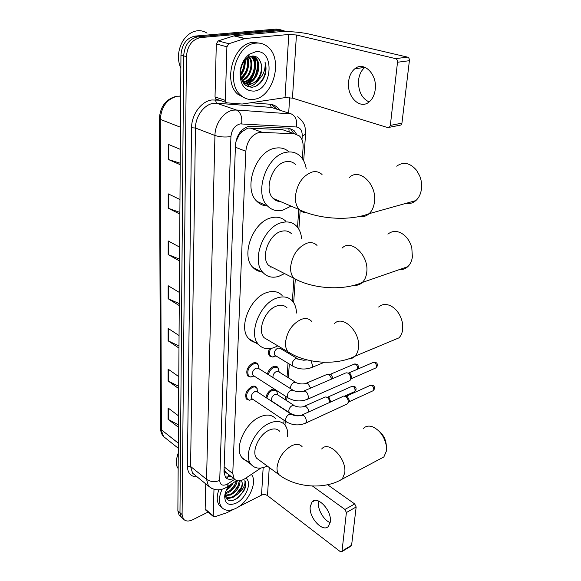 <?xml version="1.0" encoding="UTF-8"?>
<svg xmlns="http://www.w3.org/2000/svg" width="581" height="581" viewBox="0 0 581 581"><rect width="100%" height="100%" fill="white"/><g stroke="black" fill="none" stroke-linecap="round" stroke-linejoin="round"><path stroke-width="0.87" d="M267.391 374.026C268.429 370.446 270.426 367.962 273.375 366.575C275.191 365.899 276.629 366.132 277.696 367.257L278.452 368.623M265.924 397.52C266.773 393.729 268.785 391.028 271.966 389.423L274.305 389.023M276.643 390.526L277.021 391.376M249.605 400.236L246.482 399.103C244.543 394.325 246.322 390.134 251.834 386.532C253.788 385.791 255.328 386.031 256.446 387.244L257.216 388.711M250.956 377.054L247.637 375.907C245.574 370.954 247.361 366.669 252.996 363.045C254.936 362.355 256.468 362.617 257.601 363.829L258.414 365.326M287.13 131.27L282.577 129.679L247.833 128.067L241.79 131.836L237.106 137.457M302.323 158.613L303.1 147.494C303.369 142.505 302.156 138.663 299.462 135.969L294.356 133.783L259.504 132.272C251.609 134.705 247.041 141.038 245.821 151.278L232.763 473.566L234.194 478.853C236.75 481.584 240.36 481.511 245.008 478.635L260.934 468.032M277.275 200.198L276.382 200.677M271.465 266.919L270.811 267.216M236.278 139.868L236.184 141.067L239.023 135.242M226.619 473.116L224.527 470.683C224.542 472.273 225.239 473.079 226.619 473.116M236.184 141.067L235.617 143.115M224.092 468.99L224.535 470.479M283.782 423.818L284.029 420.245M285.453 399.873L285.699 396.351M287.058 376.967L288.016 363.219M288.699 353.437L288.757 352.609M292.366 300.98L293.95 278.379M297.523 227.265L298.772 209.421M272.852 357.046L269.591 355.986C268.219 354.199 268.161 351.759 269.417 348.665M296.506 134.189L293.935 130.398L288.888 128.227L249.096 126.244C241.173 128.626 236.62 134.923 235.45 145.141L223.983 472.055L225.435 477.284C227.36 479.499 230.134 479.906 233.744 478.497M254.304 56.139L254.667 57.483L254.304 56.139M254.696 57.592L255.248 60.983L254.696 57.592M208.092 512.072L192.739 519.741C188.614 521.665 185.484 521.404 183.371 518.964L182.093 514.548L186.407 56.684C187.394 45.797 192.115 39.428 200.568 37.583L282.003 30.423L287.094 31.621M289.643 97.601L288.692 113.092M180.662 516.589L179.166 515.267L177.873 510.859L180.952 55.05C181.897 44.236 186.595 37.918 195.034 36.095L276.338 29.079L283.208 30.408L279.163 29.754L197.794 36.835L279.163 29.754L282.003 30.423M180.952 55.05L183.669 55.863C184.635 45.013 189.341 38.673 197.794 36.835C189.341 38.673 184.635 45.013 183.669 55.863L179.979 512.696L183.669 55.863L186.407 56.684M182.761 518.426L181.265 517.112L179.979 512.696L181.265 517.112L182.761 518.426M231.427 476.689L225.275 477.081M289.549 128.292L291.052 129.403L293.79 133.586M247.288 86.337L249.474 84.441M249.837 84.085L250.229 83.657M254.05 78.174C256.62 73.155 257.732 67.839 257.398 62.232M178.454 424.9L168.091 419.315L178.44 427.282M178.52 415.858L168.098 407.993L168.091 419.315M178.716 386.336L168.105 380.969L178.701 388.602M178.781 376.641L168.112 369.124L168.105 380.969M178.992 345.942L168.127 340.829L178.977 348.084M179.057 335.549L168.134 328.41L168.127 340.829M180.219 163.217L168.221 159.448L180.212 164.684M180.313 149.361L168.229 144.32L168.221 159.448M179.892 212.399L168.199 208.23L179.878 214.062M179.972 199.515L168.207 193.858L168.199 208.23M179.573 259.126L168.17 254.609L179.558 260.963M179.652 247.143L168.178 240.933L168.17 254.609M179.275 303.587L168.149 298.75L179.26 305.584M179.347 292.432L168.156 285.736L168.149 298.75M276.338 29.079L280.376 29.733M369.102 101.98C361.709 98.291 358.186 91.123 358.528 80.468C359.167 74.695 361.288 70.337 364.904 67.396L365.021 67.309M375.261 89.234C377.316 74.201 363.822 60.903 354.889 68.725C351.287 71.688 349.181 76.082 348.571 81.906C346.741 96.773 360.06 109.983 369.189 101.907C372.559 99.053 374.585 94.826 375.261 89.234M216.757 99.366L215.769 98.93L215.028 96.911L225.341 100.382L226.902 46.814L216.299 43.924L218.209 40.888L234.296 35.775L277.943 31.89C288.408 31.229 298.518 31.89 308.279 33.88L407.492 57.12C408.842 57.628 409.482 58.819 409.394 60.693L397.506 62.254C397.578 60.359 396.939 59.153 395.588 58.637L296.426 34.991L288.757 34.482L244.993 38.52L228.841 43.735L226.902 46.814M215.028 96.911L216.299 43.924M225.341 100.382L226.074 102.423L227.062 102.859L242.146 104.043L285.024 97.63L292.461 98.131L387.839 127.631L389.437 127.29L390.338 125.416L401.943 123.15L409.394 60.693M401.943 123.15L401.035 125.002L399.43 125.343M390.338 125.416L397.506 62.254M180.858 68.369C177.387 60.271 177.663 51.847 181.693 43.096L182.79 41.113C186.791 34.853 191.788 31.389 197.787 30.728C201.128 30.481 204.214 31.287 207.032 33.153M253.715 99.351C248.908 100.012 244.623 98.676 240.861 95.342C225.21 83.01 236.423 43.706 256.156 43.117C260.506 42.747 264.377 43.989 267.761 46.836C283.782 59.269 273.186 97.652 253.715 99.351M245.298 98.254L238.05 94.427C222.392 82.117 233.533 42.936 253.258 42.362L259.998 43.212M265.132 74.84C266.33 70.395 266.301 66.19 265.052 62.232C265.757 70.134 262.982 76.503 256.722 81.355C261.857 75.334 263.07 68.754 260.353 61.615C258.603 57.773 255.923 55.907 252.314 56.016L247.891 57.584C243.897 60.417 241.471 64.774 240.621 70.664C240.36 81.267 244.202 86.794 252.139 87.237C258.109 86.3 262.438 82.168 265.132 74.84M255.778 51.753C274.835 49.102 272.605 89.554 254.071 91.115C244.456 91.05 239.793 84.477 240.069 71.412C241.151 63.757 244.354 57.984 249.677 54.084L255.778 51.753M243.337 82.909L246.061 83.039C256.286 82.509 262.031 63.438 254.536 57.446L252.234 56.023M243.366 82.96L246.932 83.308C257.165 82.771 262.917 63.685 255.422 57.693L252.307 56.016M243.316 81.856C253.28 80.49 258.204 62.247 250.999 56.473L251.878 56.713C259.286 62.632 253.832 81.405 243.686 82.204M241.914 80.171C249.997 77.128 253.585 63.293 248.835 57.032M242.248 80.643C250.869 77.934 254.739 62.959 249.343 56.785M240.999 77.672C246.809 72.334 248.69 65.951 246.635 58.521M241.188 78.399C247.76 72.792 249.765 66.009 247.208 58.064M240.483 73.751C243.112 70.163 244.296 66.045 244.049 61.397M240.556 74.956C244.005 70.795 245.407 65.958 244.761 60.453M242.575 81.718L242.923 82.037C244.964 83.693 247.179 84.39 249.561 84.114C258.044 83.606 264.355 69.531 260.353 61.615M241.645 79.764L243.802 82.306C245.843 83.969 248.058 84.659 250.44 84.39L256.722 81.355M240.628 75.683C244.071 71.158 245.581 65.922 245.16 59.981M241.485 79.328C247.68 73.293 249.823 66.038 247.92 57.563M244.143 83.918L245.451 83.344M246.024 83.039C254.369 78.689 258.087 64.607 253.817 56.873M253.606 56.466L253.338 56.016M248.312 86.765C252.154 86.257 255.538 84.027 258.48 80.091M240.563 75.094L241.238 74.128M248.225 61.571L247.593 57.788M255.132 63.126L253.251 56.502M245.654 85.32L248.312 84.368M248.697 84.172L254.507 78.951M256.018 86.162C264.014 80.309 267.028 72.334 265.052 62.232M405.749 203.415C409.489 204.069 412.851 203.125 415.836 200.59C418.857 197.867 420.724 194.061 421.436 189.181C422.002 184.678 421.421 180.248 419.707 175.883L416.577 170.313C410.07 162.803 403.439 161.416 396.678 166.159M295.373 164.379C292.744 161.881 289.556 160.995 285.801 161.721C272.329 163.697 263.469 189.871 273.201 198.448C275.212 200.452 277.609 201.484 280.398 201.534M291.066 206.11L282.824 210.155C276.919 211.571 271.872 210.228 267.688 206.124C253.454 193.546 266.585 154.982 286.382 152.273C291.807 151.278 296.419 152.571 300.217 156.144C303.311 159.209 305.301 163.326 306.187 168.497M267.587 206.015C263.498 205.906 259.968 204.374 256.998 201.411C242.698 188.883 255.582 150.769 275.336 148.17C280.681 147.218 285.256 148.475 289.055 151.939M276.759 199.973L275.866 200.423M399.459 269.569C402.611 269.809 405.378 268.843 407.768 266.686C410.244 264.333 411.784 261.094 412.379 256.962L411.806 247.847C410.353 242.328 407.666 237.956 403.737 234.731C397.934 230.541 392.647 230.345 387.897 234.143M291.459 233.707C288.837 231.1 285.525 230.294 281.524 231.303C268.938 234.005 260.244 257.615 268.785 265.561L274.552 268.487M284.574 273.571L278.757 276.353C272.533 278.197 267.34 276.999 263.193 272.765C250.687 261.109 263.571 226.321 282.061 222.53C287.856 221.121 292.65 222.291 296.455 226.045C299.368 229.103 301.081 233.206 301.604 238.37M262.438 271.879C258.698 271.654 255.524 270.172 252.917 267.434C240.352 255.807 253.004 221.405 271.465 217.744C277.246 216.372 282.054 217.555 285.874 221.303M270.986 266.679L270.383 266.94M392.364 340.619L398.922 337.881C400.919 335.883 402.161 333.167 402.648 329.732L402.444 322.883C400.81 315.294 397.128 309.731 391.376 306.202C386.438 303.652 382.189 303.928 378.63 307.044M287.13 307.959C284.552 305.279 281.153 304.604 276.941 305.94C265.226 309.295 256.787 330.502 264.173 337.757L268.589 340.372M277.834 345.848L274.385 347.482C267.87 349.806 262.59 348.825 258.545 344.533C247.724 333.886 260.237 302.628 277.435 297.857C283.557 295.969 288.488 296.956 292.228 300.827C294.93 303.848 296.346 307.923 296.477 313.043M257.252 342.783C253.832 342.514 250.985 341.12 248.712 338.592C237.832 327.96 250.15 297.036 267.311 292.403C273.426 290.565 278.364 291.582 282.126 295.438M379.647 459.186L383.859 456.942L386.445 450.943L386.452 446.397C384.637 436.716 379.938 430.151 372.356 426.715C368.746 425.553 365.805 426.091 363.517 428.342M279.664 431.276C277.246 428.596 273.796 428.204 269.308 430.1C258.923 434.305 250.992 452.192 256.744 458.307L259.402 460.268M267.253 466.042L267.093 466.122C260.244 469.252 254.936 468.714 251.166 464.502C242.742 455.519 254.493 429.163 269.737 423.099C276.265 420.397 281.284 420.978 284.799 424.849C287.145 427.739 288.074 431.698 287.588 436.716M249.409 461.365C246.359 461.147 243.911 459.927 242.074 457.705C233.591 448.699 245.175 422.605 260.397 416.7C266.911 414.064 271.937 414.681 275.481 418.552M379.132 431.247C383.01 434.465 385.334 438.64 386.118 443.753L386.394 445.954M253.933 375.914L253.025 375.333C251.871 372.544 252.873 370.126 256.047 368.071L258.647 368.507L292.693 390.004M252.975 376.677L250.571 377.018L248.588 375.943C246.656 371.303 248.334 367.279 253.614 363.873C255.429 363.227 256.867 363.466 257.935 364.614L259.09 368.79M345.92 372.762L347.968 373.082C349.878 374.433 350.808 376.328 350.75 378.776L349.987 380.591L348.673 381.172M347.721 372.951L349.929 373.249L351.933 377.352L351.222 378.805M252.648 399.176L251.82 398.624C250.731 395.944 251.74 393.577 254.834 391.536L257.441 391.928L291.03 414.071M249.285 400.2L252.8 399.285L249.285 400.2L247.419 399.154C245.603 394.681 247.274 390.744 252.445 387.36C254.275 386.67 255.72 386.888 256.766 388.028L257.862 392.204M343.422 396.104L345.506 396.453C347.387 397.832 348.302 399.713 348.251 402.096L347.54 403.81L346.327 404.369M345.107 396.242L347.445 396.562L349.428 400.629L348.782 401.979M275.859 355.862L274.922 355.296C273.745 352.5 274.726 350.074 277.871 348.026L280.296 348.447L297.24 358.506M274.646 356.705L272.474 357.017L270.535 356C269.148 354.134 269.199 351.636 270.681 348.498M272.947 377.534C272.794 374.883 273.941 372.864 276.382 371.477L278.822 371.855L295.569 382.254M327.263 374.179L329.195 374.498L331.874 378.95M268.32 374.614C269.243 371.157 271.131 368.746 273.985 367.381L278.038 368.027L279.214 372.101M328.911 374.346L331.155 374.658L333.116 378.42M272.772 401.754L272.002 401.246C270.949 398.646 271.93 396.329 274.929 394.303L277.377 394.644L293.935 405.364M325.077 396.932L327.045 397.273C328.723 398.493 329.616 400.215 329.725 402.43M266.861 398.138C267.565 394.463 269.468 391.826 272.569 390.229L276.629 390.81L277.747 394.884M326.631 397.055L328.984 397.382L330.771 401.958M330.19 522.595C323.791 520.344 317.502 509.443 318.395 502.267L318.577 501.025M330.32 521.68C331.976 510.576 317.342 495.048 312.048 501.984L310.225 506.697C308.7 517.642 323.087 533.169 328.57 526.168L330.32 521.68M205.616 509.98L205.151 509.014L213.212 515.819L213.982 489.325M205.151 509.014L205.754 483.871M327.611 484.75L354.708 503.945L356.16 506.988L346.399 512.529L344.932 509.457L312.455 486.021M238.53 506.814L261.537 495.114C263.636 494.257 265.619 494.424 267.485 495.615L340.205 551.558L341.773 551.689L342.027 551.035L351.599 545.261L356.16 506.988M351.599 545.261L350.931 546.155M342.027 551.035L346.399 512.529M213.212 515.819L213.423 516.574L214.6 516.807L226.735 512.783L233.388 509.428M177.35 455.54L178.265 453.173M178.164 468.577C176.45 466.231 175.861 463.151 176.399 459.339L178.265 453.267M251.384 474.394C257.957 481.94 248.639 502.333 235.951 508.317C229.684 511.316 224.883 510.953 221.572 507.228C218.55 502.892 218.725 496.893 222.095 489.238M221.753 507.445L219.378 505.419C216.677 501.679 216.51 496.479 218.877 489.812M245.748 478.141C252.445 482.012 246.053 498.571 236.176 503.117C228.754 506.095 224.92 503.8 224.694 496.247L225.217 493.422C225.37 499.747 228.515 501.875 234.659 499.791L237.847 497.917L243.599 491.417L245.051 488.316C245.988 485.186 245.93 482.608 244.877 480.581C245.538 484.765 243.366 489.1 238.363 493.589C242.379 488.389 243.352 484.002 241.289 480.443C242.713 482.688 242.364 485.76 240.251 489.645L235.733 494.801L232.632 496.668C229.597 497.924 227.164 497.706 225.326 496.014M225.217 495.186L229.909 494.482L233.235 492.441L237.36 487.728L239.394 480.828M225.275 495.578L230.584 495.027C236.968 491.366 240.106 486.602 240.011 480.748M225.319 492.92L230.773 490.066L234.477 485.847L236.547 480.676M225.203 493.596L227.875 492.848C233.141 490.059 236.285 486.021 237.302 480.734M227.048 488.708L231.623 483.944M226.365 490.095C229.35 488.338 231.63 485.934 233.213 482.891M225.254 495.535L225.762 496.283C227.563 498.229 230.076 498.542 233.315 497.22L238.363 493.589M224.694 496.247C225.014 492.775 226.408 489.282 228.878 485.767M225.188 493.937L226.88 493.225M226.612 498.861L232.16 497.656M227.759 488.171L231.427 484.075M230.265 490.473L235.763 483.356M232.799 492.775L238.58 485.288M235.349 495.085L241.405 487.234M231.528 500.64C239.699 499.333 248.203 486.108 244.877 480.581M249.975 127.907L261.726 132.127M227.316 477.502L228.144 476.696L228.747 474.604M289.178 131.981L288.83 128.227M241.79 131.836L241.849 130.217M224.527 470.683L224.026 470.908M235.378 147.225L245.821 151.278M282.577 129.679L294.356 133.783M224.164 466.906L232.763 473.566M301.982 139.731L302.236 136.114C302.323 130.689 300.413 127.653 296.492 126.992L240.127 123.891C234.76 125.474 231.696 129.716 230.926 136.6L219.72 480.436C220.025 484.801 222.378 486.137 226.764 484.452L234.651 479.354M211.484 488.316L208.456 486.065L206.553 479.34L214.941 135.482C215.006 123.564 223.954 111.312 233.366 110.143L236.402 110.012L216.56 103.2L213.539 103.309C204.185 104.391 195.419 116.331 195.47 128.016L190.597 466.478L192.565 473.159L195.049 475.171M197.206 476.921C190.924 476.827 187.648 473.254 187.372 466.209L191.57 127.747L195.47 128.016L214.941 135.482C219.756 137.014 225.087 137.392 230.926 136.6M226.59 487.263L227.708 486.537L228.028 483.733M191.57 127.747C191.483 114.595 201.375 101.145 211.912 99.968L219.487 100.193M251.13 102.728L270.114 104.253C274.087 104.638 277.304 106.614 279.759 110.165M200.568 37.583L195.034 36.095M182.093 514.548L177.873 510.859M271.494 104.442L277.035 109.279M241.645 123.804C242.371 116.796 240.628 112.198 236.402 110.012L291.328 113.949L271.356 107.42L216.56 103.2L215.311 99.852M276.2 109.003L271.356 107.42L270.114 104.253M219.72 480.436C214.876 482.295 210.482 481.925 206.553 479.34L190.597 466.478L187.372 466.209M302.236 136.114L305.562 134.175M296.492 126.992C297.29 120.376 295.569 116.033 291.328 113.949M180.669 96.163L177.387 96.214C167.03 98.908 161.329 106.628 160.283 119.374L159.361 118.531C160.291 106.701 165.73 99.358 175.694 96.49M179.195 96.09L180.669 96.257M159.361 118.662L160.596 428.284L163.53 436.52L166.115 438.582M180.466 127.232L160.283 119.374L161.38 429.802L178.331 443.187M168.584 298.975L168.592 285.997M168.621 254.812L168.628 241.18M168.657 208.419L168.664 194.076M168.693 159.622L168.701 144.516M168.555 341.062L168.563 328.693M168.526 381.216L168.534 369.414M168.497 419.576L168.505 408.298M292.461 98.131L296.426 34.991M285.024 97.63L288.757 34.482M234.296 35.775L244.993 38.52M395.588 58.637L407.492 57.12M244.616 38.6L233.918 35.848M218.209 40.888L228.841 43.735M255.117 58.035C256.7 66.873 254.827 74.862 249.503 81.986M322.048 174.547C319.463 172.02 316.282 171.148 312.52 171.932C302.955 175.346 297.247 183.422 295.409 196.146C295.104 201.97 296.404 206.473 299.324 209.654C301.314 211.695 303.71 212.719 306.514 212.726M349.428 177.445C359.298 167.488 377.047 184.322 374.484 201.839C373.859 206.93 372.08 210.874 369.124 213.677C366.291 216.197 363.074 217.149 359.457 216.531M317.023 245.451C314.437 242.822 311.14 242.045 307.131 243.127C297.879 246.99 292.381 254.848 290.631 266.715C290.362 271.661 291.437 275.517 293.848 278.277L299.68 281.189M342.013 248.203C351.142 238.377 369.225 255.64 366.742 272.409C366.226 276.694 364.759 280.042 362.348 282.446C360.053 284.617 357.359 285.569 354.272 285.3M311.51 321.22C308.976 318.533 305.591 317.901 301.357 319.325C292.446 323.61 287.174 331.243 285.525 342.216C285.293 346.349 286.15 349.588 288.111 351.933L292.606 354.548M334.249 323.806C342.558 314.227 360.852 331.991 358.462 347.888C358.041 351.44 356.865 354.228 354.926 356.255C353.132 358.056 350.989 358.949 348.484 358.949M302.105 446.68C299.731 444.015 296.295 443.688 291.793 445.692C283.455 450.573 278.546 457.799 277.057 467.378C276.876 470.414 277.464 472.811 278.822 474.561L281.538 476.522M321.692 448.975C328.664 440.02 346.937 458.656 344.736 472.97L342.296 479.085L338.135 481.286M348.861 372.951L372.581 362.711C374.825 361.956 376.168 363.241 376.604 366.567L376.023 367.86L375.065 368.289M377.432 365.616L376.604 366.567M288.75 398.305L287.835 397.724L287.29 395.872C287.573 393.293 288.815 391.405 291.023 390.2L293.601 390.577C296.695 391.834 299.774 392.124 302.839 391.449C305.846 390.468 307.712 392.422 308.446 397.31L307.727 399.169L306.441 399.735M346.312 396.242L369.843 385.566C372.051 384.847 373.38 386.125 373.823 389.423L373.292 390.65L372.406 391.057M374.651 388.442L373.823 389.423M286.927 422.176L286.099 421.624L285.591 419.889C285.867 417.383 287.094 415.509 289.265 414.275L291.858 414.609C294.872 415.916 297.879 416.199 300.893 415.473C303.841 414.543 305.693 416.497 306.441 421.334L305.773 423.084L304.597 423.629M293.681 366.633L292.737 366.074L292.149 364.142C292.432 361.6 293.637 359.777 295.758 358.666L303.543 360.227L307.189 359.922M311.038 360.772L312.622 365.747L311.866 367.439L310.566 367.976M330.146 374.367L353.778 364.316C355.906 363.626 357.192 364.89 357.613 368.107L357.01 369.429M358.462 367.141L357.613 368.107M290.5 388.616L290.435 387.847C290.711 385.377 291.894 383.569 293.993 382.436L296.426 382.785C299.404 383.99 302.367 384.266 305.308 383.62L307.915 383.54L310.617 388.101M327.909 397.063L351.345 386.605C353.444 385.944 354.715 387.207 355.151 390.396L354.628 391.609L353.8 391.986M355.993 389.401L355.151 390.396M290.057 413.135L289.273 412.626L288.764 410.912C289.033 408.501 290.209 406.722 292.279 405.553L294.72 405.872C297.625 407.107 300.522 407.383 303.413 406.693L306.013 406.656C307.683 407.92 308.591 409.678 308.722 411.929M267.485 495.615L269.25 467.516M261.537 495.114L263.164 467.596M344.932 509.457L354.708 503.945M277.696 367.257L276.142 366.306M256.446 387.244L254.943 386.263M257.601 363.829L255.945 362.791M226.953 477.48L229.931 475.527M225.406 472.004L234.194 478.853M195.209 475.309L208.456 486.065C213.793 490.451 219.531 491.025 225.675 487.779L236.699 480.581M183.371 518.964L179.166 515.267M284.995 425.089L285.278 421.08M286.716 400.694L286.97 397.164M288.343 377.766L289.316 364.004M290.006 354.207L290.05 353.575M293.652 302.665L295.279 279.563M298.845 229.212L300.166 210.453M303.674 160.821L305.541 134.472L305.098 127.638C304.618 124.073 302.156 120.427 297.712 116.708M291.052 129.403L293.935 130.398M178.302 448.278L163.53 436.52C161.62 434.414 160.646 431.741 160.596 428.524M364.904 67.396L354.889 68.725M389.437 127.29L401.035 125.002M226.074 102.423L215.769 98.93M240.861 95.342L238.05 94.427M255.422 57.693L254.536 57.446M243.802 82.306L242.923 82.037M240.621 70.664L240.069 71.412M247.891 57.584L249.677 54.084M273.201 198.448L299.324 209.654C318.199 218.979 349.065 221.419 369.124 213.677L415.836 200.59M267.688 206.124L256.998 201.411M268.785 265.561L293.848 278.277C312.171 288.721 342.746 291.168 362.348 282.446L407.768 266.686M263.193 272.765L252.917 267.434M264.173 337.757L288.111 351.933C305.751 363.459 335.898 365.907 354.926 356.255L398.922 337.881M258.545 344.533L248.712 338.592M256.744 458.307L278.822 474.561C295.221 487.582 324.358 490.037 342.296 479.085L383.859 456.942M251.166 464.502L242.074 457.705M373.619 362.29C376.365 362.123 377.628 363.285 377.41 365.783L376.023 367.86L351.374 378.667M253.025 375.333L287.835 397.724C294.197 401.435 300.827 401.914 307.727 399.169L349.987 380.591M254.079 376.009L250.571 377.018M248.588 375.943L247.034 374.941M256.381 363.641L254.827 362.66M304.132 390.89L345.165 373.234M351.759 378.071L350.51 379.778M370.794 385.159C374.498 385.595 373.924 385.421 374.629 388.609L373.292 390.65L348.905 401.863M251.82 398.624L286.099 421.624C292.381 425.423 298.939 425.909 305.773 423.084L347.54 403.81M247.419 399.154L245.894 398.123M255.357 387.113L253.824 386.104M302.076 414.936L342.717 396.562M349.261 401.304L348.026 403.04M274.922 355.296L292.737 366.074C298.866 369.465 305.25 369.923 311.866 367.439L324.503 362.246M275.975 355.935L272.474 357.017M270.535 356L268.996 355.064M280.71 348.694L280.529 347.445M354.737 363.931C358.383 364.418 357.765 364.302 358.448 367.301L357.054 369.393M306.528 383.104L326.566 374.607M276.585 367.134L275.067 366.197M352.231 386.234C355.18 386.292 356.429 387.396 355.979 389.56L354.628 391.609L344.707 396.097M272.002 401.246L289.273 412.626C292.17 414.573 295.656 415.604 299.731 415.727M304.538 406.192L324.423 397.346M275.314 389.96L273.811 389.001M314.829 500.488L312.048 501.984M341.773 551.689L351.338 545.915M213.423 516.574L205.362 509.762M221.572 507.228L219.378 505.419M225.762 496.283L225.312 495.92"/></g></svg>
